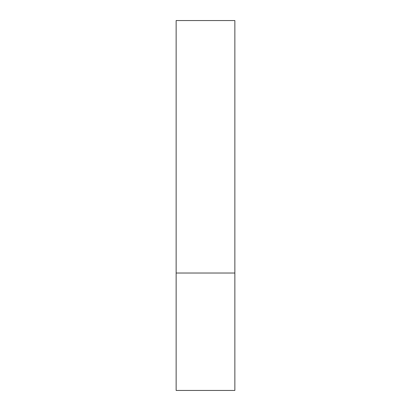 <?xml version="1.0" encoding="UTF-8"?>
<svg xmlns="http://www.w3.org/2000/svg" width="411" height="411" viewBox="0 0 411 411"><rect width="100%" height="100%" fill="white"/><g stroke="black" fill="none" stroke-linecap="round" stroke-linejoin="round"><path stroke-width="0.62" d="M234.856 273.022L176.144 273.022L234.856 273.022L234.856 20.55L176.144 20.55L176.144 390.45L234.856 390.45L234.856 273.022"/></g></svg>
